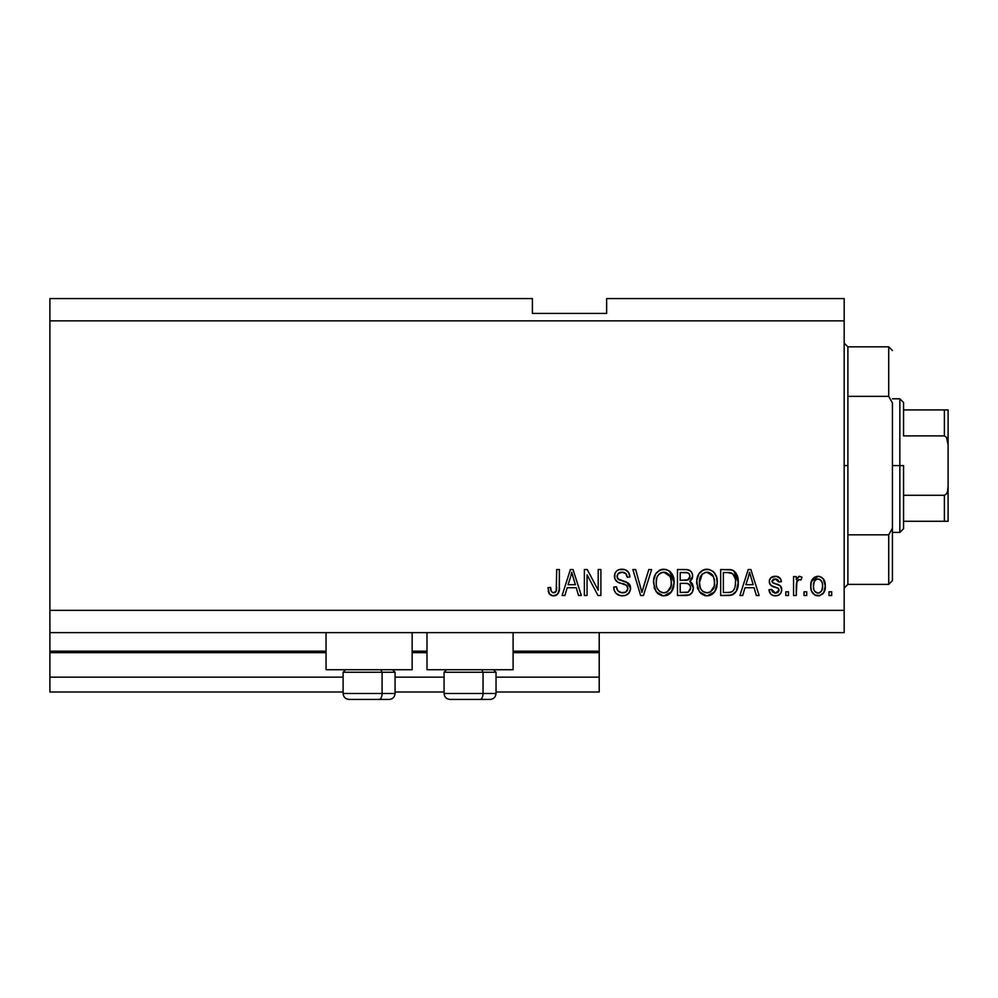 <?xml version="1.0" encoding="UTF-8"?>
<svg xmlns="http://www.w3.org/2000/svg" width="998" height="998" viewBox="0 0 998 998"><rect width="100%" height="100%" fill="white"/><g stroke="black" fill="none" stroke-linecap="round" stroke-linejoin="round"><path stroke-width="1.5" d="M599.212 692.001L496.031 692.001L599.212 692.001L599.212 677.155L496.031 677.155L599.212 677.155L599.212 652.655L513.109 652.655L599.212 652.655L599.212 692.001M444.073 692.001L395.071 692.001L444.073 692.001M343.112 692.001L49.9 692.001L343.112 692.001M444.073 677.155L395.071 677.155L444.073 677.155M343.112 677.155L49.9 677.155L49.9 692.001L49.9 677.155L343.112 677.155M426.994 652.655L412.149 652.655L426.994 652.655M49.9 651.282L49.9 652.655L326.047 652.655L49.9 652.655L49.9 677.155L49.9 651.17L326.047 651.17L49.9 651.17L49.9 632.62L49.9 651.17M599.212 651.17L599.212 632.62L599.212 651.17L513.109 651.17L599.212 651.17L599.212 652.655L599.212 651.282M426.994 651.17L412.149 651.17L426.994 651.17M326.047 669.733L326.047 632.62L326.047 669.733L412.149 669.733L412.149 632.62L412.149 669.733L326.047 669.733M513.109 669.733L513.109 632.62L513.109 669.733L426.994 669.733L513.109 669.733M426.994 632.62L426.994 669.733L426.994 632.62M49.9 298.577L532.408 298.577L49.9 298.577L49.9 610.352L844.171 610.352L844.171 320.845L49.9 320.845L844.171 320.845L844.171 298.577L606.634 298.577L844.171 298.577L844.171 610.352L49.9 610.352L49.9 632.62L844.171 632.62L49.9 632.62L49.9 298.577M587.061 595.507L587.061 574.823L587.061 595.507L584.366 595.507L584.366 569.521L587.236 569.521L598.201 590.23L598.201 569.521L600.896 569.521L600.896 595.507L598.014 595.507L587.061 574.823L598.014 595.507L600.896 595.507L600.896 569.521L598.201 569.521L598.201 590.23L587.236 569.521L584.366 569.521L584.366 595.507L587.061 595.507L584.366 595.507L584.366 569.521L587.236 569.521M623.189 595.806L622.415 595.843C627.38 595.694 630.112 593.174 630.586 588.271L629.239 592.7L625.509 595.407L620.681 595.706L616.09 593.423L614.294 590.479L613.72 587.061L616.415 586.724L617.787 590.691L621.43 592.7L625.758 592.101L627.867 588.832L626.582 585.402L617.562 582.009L614.893 578.977L614.905 573.438L616.552 571.056L619.059 569.596L625.022 569.658L628.49 572.216L629.913 576.944L627.218 577.281L625.771 573.538L622.028 572.216L617.937 573.825L617.138 577.069L618.86 579.651L628.266 583.069L630.037 585.389L630.586 588.271L626.582 582.071L617.949 579.002L617.101 576.357C617.45 573.551 619.084 572.166 622.028 572.216C625.247 572.341 626.969 574.037 627.218 577.281L629.913 576.944C629.538 572.016 626.881 569.421 621.941 569.184C617.3 569.359 614.793 571.729 614.394 576.295C614.843 580.374 617.176 582.745 621.405 583.443C624.923 583.693 627.081 585.327 627.892 588.346C627.517 591.34 625.758 592.824 622.64 592.8C618.835 592.562 616.764 590.542 616.415 586.724L613.72 587.061C614.044 592.575 616.939 595.494 622.415 595.843L622.403 595.843M643.036 588.371L648.812 569.521L651.619 569.521L643.436 595.507L640.641 595.507L632.869 569.521L635.651 569.521L641.901 592.463L648.812 569.521L651.619 569.521L648.812 569.521L641.901 592.463L635.651 569.521L632.869 569.521L640.641 595.507L643.436 595.507L640.641 595.507L632.869 569.521L635.651 569.521L641.315 590.117M664.394 595.818L661.587 595.594L657.645 593.473L654.513 588.645L653.64 580.449L655.798 573.65L660.327 569.833L666.177 569.471L670.494 571.979L673.338 576.894L674.087 583.768L672.714 589.743L669.097 594.234L663.832 595.843L671.467 591.864L674.124 582.533C674.311 574.985 670.881 570.532 663.845 569.184C656.659 570.569 653.228 575.122 653.54 582.857L656.173 591.764L663.258 595.818M707.582 595.818L704.775 595.594L700.833 593.473L697.702 588.645L696.829 580.449L698.987 573.65L703.515 569.833L709.366 569.471L713.682 571.979L716.527 576.894L717.275 583.768L715.903 589.743L712.298 594.234L707.021 595.843L714.655 591.864L717.312 582.533C717.5 574.985 714.081 570.532 707.033 569.184C699.848 570.569 696.417 575.122 696.729 582.857L699.361 591.764L706.447 595.818M806.721 591.789L806.721 595.507L804.026 595.507L804.026 591.789L806.721 591.789L804.026 591.789L804.026 595.507L806.721 595.507L804.026 595.507L804.026 591.789L806.721 591.789L806.721 595.507L806.721 591.789M818.46 595.818L818.023 595.843C823.213 594.82 825.633 591.49 825.284 585.863L823.799 592.562L819.745 595.631L814.755 594.995L811.561 591.103L810.788 586.911L811.362 581.535L813.382 578.129L816.327 576.47L819.695 576.47L823.188 578.715L825.284 585.863C825.508 580.424 823.088 577.231 818.023 576.27C812.896 577.256 810.476 580.512 810.775 586.051C810.488 591.577 812.908 594.833 818.023 595.843L817.599 595.818M554.277 595.806L551.258 595.432L549.474 594.01L547.927 587.735L550.622 587.398L551.258 591.228L552.792 592.675L554.526 592.675L556.185 591.253L556.697 569.521L559.391 569.521L559.217 590.13L557.57 594.222L553.528 595.843C557.957 594.958 559.915 592.064 559.391 587.161L559.391 569.521L556.697 569.521L556.348 590.841L553.653 592.8C551.295 592.014 550.285 590.217 550.622 587.398L547.927 587.735L549.474 594.01L552.942 595.818M742.724 595.507L744.995 587.735L742.724 595.507L739.917 595.507L748.213 569.521L750.845 569.521L759.141 595.507L756.347 595.507L754.076 587.735L744.995 587.735L754.076 587.735L756.347 595.507L759.141 595.507L750.845 569.521L748.213 569.521L739.917 595.507L742.724 595.507L739.917 595.507L748.213 569.521L750.845 569.521L759.141 595.507L756.347 595.507M775.371 595.843L775.371 595.843C779.326 595.694 781.459 593.66 781.758 589.743L780.76 593.286L777.829 595.482L774.136 595.756L770.868 594.209L768.934 589.768L771.629 589.431L772.789 592.151L775.558 593.136L777.978 592.438L779.051 590.205L778.303 588.383L772.327 586.213L769.807 583.98L769.371 580.524L771.017 577.617L776.394 576.345L780.324 578.453L781.422 581.672L778.714 582.009L777.704 579.738L775.359 578.965L773.113 579.414L772.015 581.734L773.101 582.994L780.099 585.626L781.758 589.743C781.446 586.325 779.488 584.391 775.845 583.93L772.826 582.844L771.965 581.273L775.359 578.965L778.714 582.009L781.422 581.672C780.923 578.129 778.864 576.333 775.259 576.27C771.616 576.32 769.62 578.116 769.271 581.659C769.932 585.065 772.14 586.986 775.895 587.448L778.44 588.496L779.051 590.205L775.558 593.136L771.629 589.431L768.934 589.768C769.421 593.61 771.566 595.644 775.371 595.843L774.747 595.818M788.507 591.789L788.507 595.507L785.8 595.507L785.8 591.789L788.507 591.789L785.8 591.789L785.8 595.507L788.507 595.507L785.8 595.507L785.8 591.789L788.507 591.789L788.507 595.507L788.507 591.789M796.915 581.347L796.267 595.507L793.56 595.507L793.56 576.607L796.267 576.607L796.267 579.626L798.849 576.345L802.005 577.281L800.982 579.975L798.812 579.676L797.153 580.873L796.267 585.701L796.741 581.846L799.161 579.638L800.982 579.975L802.005 577.281L799.448 576.27L796.267 579.626L796.267 576.607L793.56 576.607L793.56 595.507L796.267 595.507L793.56 595.507L793.56 576.607L796.267 576.607M831.696 591.789L831.696 595.507L828.989 595.507L828.989 591.789L831.696 591.789L828.989 591.789L828.989 595.507L831.696 595.507L828.989 595.507L828.989 591.789L831.696 591.789L831.696 595.507L831.696 591.789M733.804 570.831L738.233 582.37L736.187 591.39L731.808 595.045L720.681 595.507L720.681 569.521L730.087 569.609L733.78 570.819L737.023 575.172L738.233 582.37C738.657 576.832 736.624 572.715 732.133 569.995L720.681 569.521L720.681 595.507L728.34 595.507L720.681 595.507L720.681 569.521M685.489 595.507C690.516 595.457 693.136 592.912 693.348 587.872L692.225 592.375L689.344 594.92L677.492 595.507L677.492 569.521L686.911 569.584L690.641 571.13L692.163 573.376L692.637 576.856L691.951 579.164L689.78 581.497L692.55 584.104L693.348 587.872L689.78 581.497L692.674 576.058C692.288 571.729 689.917 569.546 685.551 569.521L677.492 569.521L677.492 595.507L685.489 595.507L677.492 595.507L677.492 569.521L687.597 569.683M564.905 595.507L567.176 587.735L564.905 595.507L562.099 595.507L570.394 569.521L573.027 569.521L581.335 595.507L578.528 595.507L576.258 587.735L567.176 587.735L576.258 587.735L578.528 595.507L581.335 595.507L573.027 569.521L570.394 569.521L562.099 595.507L564.905 595.507L562.099 595.507L570.394 569.521L573.027 569.521L581.335 595.507L578.528 595.507M844.171 632.62L844.171 610.352L844.171 632.62M532.408 313.422L532.408 298.577L532.408 313.422L606.634 313.422L532.408 313.422M606.634 298.577L606.634 313.422L606.634 298.577M549.012 593.286L548.688 592.562M548.413 591.777L548.226 591.028M547.927 587.735L550.622 587.398L550.671 588.271M550.746 589.132L551.108 590.828M554.539 592.675L555.325 592.263M555.674 591.964L556.535 589.993M556.635 589.107L556.697 587.373M556.697 569.521L559.391 569.521L559.354 588.645L557.994 593.698M559.217 590.13L558.406 592.999L556.422 595.145M556.397 595.145L555.649 595.494M555.013 595.681L554.302 595.794M551.27 595.432L552.381 595.744M749.298 573.463L748.325 577.143L749.535 572.228L753.178 584.703L745.88 584.703L748.325 577.143L745.88 584.703L753.178 584.703L749.535 572.228L749.286 573.513M750.745 576.694L750.471 575.759M770.868 594.209L769.171 590.991M770.855 594.197L769.87 592.824M768.934 589.768L771.629 589.431L772.04 591.041M774.66 593.062L776.195 593.099M778.989 590.841L779.026 589.743M778.59 588.67L779.051 590.205L778.153 588.296M777.829 588.121L771.03 585.439M770.506 584.965L769.907 584.154M769.807 583.967L769.396 582.844M769.371 580.524L769.683 579.439M770.244 578.453L771.005 577.63M771.753 577.094L773.013 576.557M779.525 577.617L781.209 580.549M781.422 581.672L778.714 582.009L778.265 580.462M776.544 579.114L775.359 578.965M775.346 578.965L773.6 579.202M772.04 580.711L772.028 581.759M771.965 581.273L773.101 582.994M772.427 582.508L775.858 583.93M773.999 583.343L775.845 583.93M776.931 584.267L778.003 584.628M781.596 588.159L780.511 586.013M780.848 586.437L781.247 587.148M781.758 589.743L781.733 590.379M780.773 593.286L779.164 594.858M778.951 594.983L777.854 595.469M777.804 595.494L776.606 595.756M778.602 581.385L778.714 582.009M801.431 576.881L802.005 577.281L800.982 579.975L799.161 579.638M798.787 579.676L797.402 580.499L796.529 582.795M796.267 595.507L796.267 585.701M817.137 595.794L816.327 595.631M815.478 595.357L814.755 594.995M813.382 593.947L812.31 592.637M811.075 589.431L810.85 587.772M810.788 586.911L810.788 585.19M811.362 581.522L818.023 576.27M818.909 576.32L819.67 576.457M821.267 577.094L821.953 577.543M824.111 580.112L825.209 584.179M824.797 590.167L824.211 591.814M824.548 590.966L824.261 591.677M823.812 592.55L822.751 593.91M819.707 595.644L818.934 595.781M814.742 577.106L814.031 577.568M815.915 579.601L814.318 581.497L813.47 586.038C813.158 582.296 814.642 579.938 817.961 578.965C821.354 579.875 822.901 582.233 822.577 586.038L822.402 583.668M822.402 588.433L822.577 586.038C822.901 589.793 821.404 592.151 818.098 593.136L819.757 592.725M813.782 589.07L813.507 587.223M819.146 579.152L816.638 579.214M822.402 583.693L822.028 582.183M822.14 582.533L821.154 580.587M821.703 581.435L819.121 579.139M820.867 580.275L819.67 579.351M819.246 592.949L819.944 592.612M819.782 592.712L821.728 590.604L822.577 586.624M821.254 591.377L821.728 590.604M821.903 590.23L822.152 589.506M814.942 591.577L818.098 593.136C814.692 592.226 813.145 589.855 813.47 586.038L813.507 584.878M730.087 569.609L728.602 569.521M730.374 569.633L731.122 569.746M731.634 569.858L732.569 570.17M728.927 595.494L728.34 595.507C735.401 594.434 738.695 590.055 738.233 582.37L738.208 583.543M738.133 584.703L737.534 588.109M737.447 588.396L737.16 589.282M735.526 592.4L734.79 593.274M733.717 594.159L731.858 595.02M731.808 595.045L730.661 595.307L731.808 595.045M730.511 595.344L729.501 595.457M736.225 573.513L735.152 572.029M735.202 578.491L732.732 573.788L727.941 572.553L731.621 573.077C734.59 575.322 735.9 578.416 735.526 582.333L735.326 585.352M735.214 578.566L735.351 579.389M730.536 592.226L732.806 591.178L734.491 588.683C733.268 591.427 731.11 592.7 728.016 592.463L731.434 591.964M723.375 592.463L723.375 572.553L727.941 572.553L723.375 572.553L723.375 592.463L728.016 592.463L723.375 592.463M734.091 575.472L733.63 574.748M735.164 586.35L735.526 581.672M729.575 592.388L730.374 592.263M697.714 588.67L697.353 587.56M696.841 580.387L697.203 578.067M699.049 573.563L699.673 572.74M700.658 571.679L703.515 569.833M704.663 569.459L705.811 569.247M709.366 569.471L713.67 571.954M714.98 573.601L715.628 574.711M716.202 575.971L716.489 576.794M717.312 582.533L717.188 580.175M716.988 586.238L716.739 587.398M716.564 588.034L715.915 589.731M716.726 587.423L715.666 590.255M715.017 591.352L713.171 593.536M713.146 593.548L710.439 595.232M710.227 595.307L708.318 595.756M705.698 595.756L704.837 595.606M704.75 595.581L700.858 593.486M696.729 582.857L696.766 584.03M711.337 594.82L712.298 594.234M716.789 577.867L715.915 575.322M713.77 572.079L712.722 571.13M707.57 572.241L709.079 572.528L705.224 572.44L702.068 574.274L705.224 572.44M713.009 575.671L709.079 572.528L711.711 574.087M702.168 574.174L699.423 582.894C699.012 576.894 701.557 573.339 707.058 572.216L713.483 576.582L714.605 582.458C714.905 588.271 712.372 591.714 706.996 592.8L710.439 591.889L714.281 586.038L713.657 588.096M710.439 591.889L712.996 589.394L714.294 585.951M705.262 592.587L702.929 591.452L706.996 592.8C701.781 591.789 699.249 588.483 699.423 582.894L700.309 588.022L699.436 581.971L700.571 576.445M714.144 578.566L712.422 574.823M714.281 586.038L714.468 580.2L713.258 576.12M714.443 580.013L714.194 578.728M708.78 592.587L709.615 592.301M700.297 587.997L702.155 590.779M702.243 590.853L702.941 591.452M688.857 570.02L689.493 570.295M690.803 571.293L691.502 572.166M691.527 572.203L692.15 573.351M692.175 573.401L692.55 574.673M692.5 577.68L691.963 579.127M690.653 581.959L691.389 582.533M692.175 583.468L692.55 584.117M693.311 586.899L693.323 588.658M693.236 589.456L692.724 591.365M692.213 592.388L691.29 593.623M687.061 595.419L686.275 595.482M689.344 594.92L690.042 594.583M692.674 576.058L692.637 575.372M690.529 589.207L690.653 587.897L688.158 592.138L690.529 589.207L690.304 585.888L688.208 583.755L685.164 583.356C688.533 583.131 690.366 584.641 690.653 587.897C690.366 584.641 688.533 583.131 685.164 583.356L680.187 583.356L685.164 583.356M687.61 580.075L689.443 578.715L689.98 576.482L687.61 580.075L680.187 580.312L680.187 572.553L684.616 572.553C687.834 572.141 689.618 573.451 689.98 576.482L689.131 573.763L687.497 572.777L680.187 572.553L680.187 580.312L688.258 579.801M687.036 572.69L685.788 572.578M688.657 579.551L689.78 577.954M680.187 592.463L680.187 583.356L680.187 592.463L688.158 592.138L680.187 592.463M687.21 592.363L688.158 592.138M684.952 580.312L686.3 580.275M689.868 577.63L689.63 574.586M689.131 573.763L688.395 573.139M685.576 572.578L684.616 572.553M654.526 588.67L654.164 587.56M653.653 580.387L654.014 578.067M655.861 573.563L656.484 572.74M659.266 570.357L660.327 569.833M661.474 569.459L662.61 569.247M666.177 569.471L669.533 571.13L674.124 582.545M673.8 586.25L673.563 587.36M673.376 588.034L672.477 590.255M671.829 591.352L669.171 594.184M669.059 594.259L667.25 595.232M667.038 595.307L665.117 595.756M662.51 595.756L661.649 595.606M661.562 595.581L657.67 593.486M666.053 595.594L667.126 595.282M668.149 594.82L669.097 594.234M669.982 593.536L670.768 592.737M672.714 589.743L673.538 587.423M674.087 581.36L673.837 579.015M673.6 577.867L672.727 575.322M670.581 572.079L669.533 571.13M664.381 572.241L665.891 572.528L662.036 572.44L658.88 574.274L660.339 573.139M669.82 575.671L665.891 572.528L668.523 574.087M656.696 578.416L656.235 582.894C655.823 576.894 658.368 573.339 663.87 572.216L670.294 576.582L671.417 582.458C671.716 588.271 669.184 591.714 663.807 592.8L667.25 591.889L671.093 586.038L670.469 588.096M667.25 591.889L669.808 589.394L671.105 585.951M662.934 592.75L659.74 591.452L662.086 592.587M657.121 588.022L658.967 590.779M658.979 574.174L657.383 576.445M661.986 572.453L661.15 572.727M670.955 578.566L669.221 574.823M671.093 586.038L671.28 580.2L670.07 576.12M671.255 580.013L671.005 578.728M665.591 592.587L666.427 592.301M664.705 592.75L663.807 592.8C658.593 591.789 656.06 588.483 656.235 582.894L656.297 581.048M659.054 590.853L657.944 589.556M643.436 595.507L651.619 569.521L643.436 595.507M641.901 592.463L641.614 591.29M618.96 595.282L617.762 594.721M616.065 593.398L615.08 592.126M613.87 588.783L613.72 587.061L616.415 586.724M621.442 592.712L623.613 592.75M623.85 592.712L624.561 592.575M627.867 588.832L627.867 587.797M627.318 586.225L626.582 585.402M626.22 585.14L624.598 584.404M619.446 582.832L618.797 582.582M616.527 581.26L615.741 580.424M615.691 580.362L616.452 581.198M614.668 578.304L614.519 577.667M614.668 574.137L614.905 573.463M617.737 570.195L618.76 569.708M619.122 569.584L620.482 569.284M623.525 569.297L624.985 569.646M625.035 569.658L626.594 570.407M628.478 572.203L629.763 575.372M629.913 576.944L627.218 577.281L627.081 576.27M623.051 572.291L625.684 573.451M623.001 572.278L621.118 572.266M617.937 573.813L617.45 574.599M617.263 577.73L617.163 575.534M617.537 578.416L618.373 579.364M619.434 579.913L620.581 580.325M620.756 580.374L619.895 580.1M623.239 581.023L624.361 581.323M628.104 582.944L628.927 583.68M629.039 583.805L629.551 584.491M629.588 584.541L630.012 585.315M630.075 585.464L630.349 586.288M630.574 587.785L630.549 589.057M630.449 589.818L628.428 593.685M628.191 593.91L626.47 595.045M617.65 594.658L618.997 595.295M621.442 580.574L620.818 580.399M629.351 573.875L627.68 571.268M615.292 572.652L614.905 573.438M620.257 592.4L619.159 591.876M598.201 569.521L600.896 569.521L600.896 595.507L598.014 595.507M570.868 575.933L571.717 572.228L575.359 584.703L568.062 584.703L570.507 577.143L568.062 584.703L575.359 584.703L572.403 574.91M572.927 576.694L572.652 575.759M571.717 572.228L571.193 574.698M750.222 574.91L750.047 574.237M749.86 573.576L749.535 572.228M818.547 579.002L817.374 579.015M815.865 592.438L816.925 592.962M817.499 593.099L818.672 593.099M733.505 590.442L734.99 587.136M735.401 584.753L735.514 583.144M735.389 579.688L735.052 577.867M734.84 577.106L734.603 576.482M732.732 573.788L731.185 572.914M730.723 572.79L727.941 572.553M707.058 572.216L706.135 572.278M702.068 574.274L700.933 575.746M701.132 589.556L702.929 591.452M706.122 592.75L707.894 592.75M714.531 584.254L714.468 580.2M685.551 592.463L686.874 592.4M663.87 572.216L662.946 572.278M658.88 574.274L657.744 575.746M656.771 578.129L656.397 580.125M671.342 584.254L671.28 580.2M349.163 699.423L379.115 699.423A5.938 2.969 -90 0 0 382.084 693.485L382.084 672.253L380.824 669.733L382.084 672.253L343.112 672.253L382.084 672.253L382.084 693.485L343.25 693.485M345.632 669.733L343.112 672.253L343.112 693.485C343.474 697.091 345.458 699.062 349.051 699.423C345.458 699.062 343.474 697.091 343.112 693.485L395.071 693.485C394.721 697.091 392.738 699.062 389.133 699.423C392.738 699.062 394.721 697.091 395.071 693.485L395.071 672.253L382.084 672.253L395.071 672.253L392.551 669.733M350.111 699.423L389.095 699.423M394.934 693.485L382.084 693.485A5.938 2.969 90 0 1 379.115 699.423L389.033 699.423M450.11 699.423L480.075 699.423A5.938 2.969 -90 0 0 483.044 693.485L483.044 672.253L481.784 669.733L483.044 672.253L444.073 672.253L483.044 672.253L483.044 693.485L444.21 693.485M446.593 669.733L444.073 672.253L444.073 693.485C444.434 697.091 446.405 699.062 450.011 699.423C446.405 699.062 444.434 697.091 444.073 693.485L496.031 693.485L496.031 672.253L483.044 672.253L496.031 672.253L493.511 669.733M451.071 699.423L490.055 699.423C493.686 699.062 495.669 697.091 496.031 693.485C495.669 697.091 493.686 699.062 490.093 699.423M495.894 693.485L483.044 693.485A5.938 2.969 90 0 1 480.075 699.423L489.981 699.423M844.171 343.112L847.888 346.83L847.888 396.356L888.719 396.356L888.719 346.83L847.888 346.83L847.888 465.592L844.171 465.592L847.888 465.592L847.888 584.366L888.719 584.366L888.719 534.828L847.888 534.828L847.888 584.366L844.171 588.072M892.424 350.535L888.719 346.83L888.719 396.356L892.424 402.942L892.424 580.649L892.424 528.254L888.719 534.828L888.719 584.366L892.424 580.649M847.888 396.356L847.888 534.828L888.719 534.828L892.424 528.254L892.424 402.942L888.719 396.356L847.888 396.356M945.617 521.268L903.564 521.268L903.564 465.592L899.847 465.592L899.847 532.408L899.847 465.592L892.424 465.592L899.847 465.592L899.847 398.788L899.847 465.592L903.564 465.592L903.564 528.691L903.564 521.268L948.1 521.268L948.1 486.263L947.514 491.453L946.491 493.873L944.382 495.282L903.564 495.282L944.382 495.282L944.382 521.268L944.382 495.282L946.491 493.873L947.514 491.453L948.1 486.263L948.1 521.268M903.564 435.901L903.564 402.493L903.564 435.901L944.382 435.901L946.491 437.324L948.1 444.933L948.1 486.263L948.1 409.929L903.564 409.929L948.1 409.929L948.1 444.933L947.514 439.731L946.491 437.324L944.382 435.901L944.382 409.929L944.382 435.901L903.564 435.901M947.975 409.929L944.382 409.929M903.564 528.691L899.847 532.408L892.424 532.408M892.424 398.788L899.847 398.788L903.564 402.493"/></g></svg>
